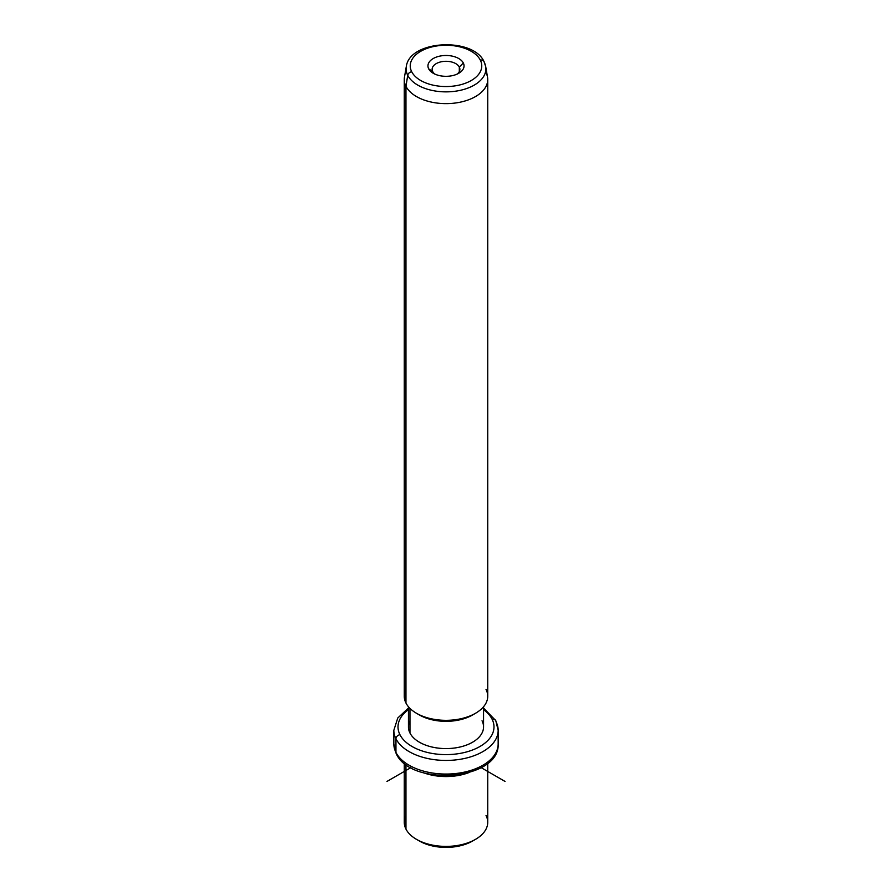 <?xml version="1.0" encoding="UTF-8"?>
<svg xmlns="http://www.w3.org/2000/svg" width="892" height="892" viewBox="0 0 892 892"><rect width="100%" height="100%" fill="white"/><g stroke="black" fill="none" stroke-linecap="round" stroke-linejoin="round"><path stroke-width="1.34" d="M418.047 840.197A37.553 21.687 0 0 0 473.953 840.197A37.553 21.687 180 0 1 472.559 841.044A37.553 21.687 180 0 1 419.441 841.044L416.497 839.35A41.734 24.095 0 0 0 475.503 839.35A41.734 24.095 0 0 0 486.04 815.522M405.96 815.522A41.734 24.095 0 0 0 405.96 829.092A41.734 24.095 0 0 0 416.497 839.35M487.734 763.251L487.734 822.312A41.734 24.095 180 0 1 451.932 846.162A41.734 24.095 180 0 1 405.96 829.092L405.96 764.544L405.96 829.092A41.734 24.095 180 0 1 404.266 822.312L404.266 763.251M423.7 772.829A41.734 24.095 0 0 0 468.3 772.829A41.734 24.095 180 0 1 423.7 772.829M408.447 708.036L397.754 718.027L393.84 730.314A52.16 30.116 0 0 0 395.948 738.788A52.16 30.116 180 0 1 393.84 730.314L393.84 743.939A52.16 30.116 0 0 0 395.948 752.424A4.17 3.267 153.1 0 0 396.226 753.628A4.17 3.267 -26.9 0 1 395.948 752.424A52.16 30.116 0 0 0 453.415 773.754A52.16 30.116 0 0 0 498.16 743.939A52.16 30.116 180 0 1 453.415 773.754A52.16 30.116 180 0 1 395.948 752.424A52.16 30.116 180 0 1 393.84 743.939L396.226 753.628C410.844 787.168 499.977 780.355 498.16 743.939L498.16 730.314A52.16 30.116 0 0 0 496.052 721.84M395.948 738.788L395.948 752.424L395.948 738.788A52.16 30.116 0 0 0 453.415 760.129A52.16 30.116 0 0 0 498.16 730.314A52.16 30.116 180 0 1 453.415 760.129A52.16 30.116 180 0 1 395.948 738.788A4.17 3.267 -26.9 0 1 399.95 734.707A4.17 3.267 153.1 0 0 395.948 738.788M498.16 730.314L495.774 720.624A4.17 3.267 153.1 0 0 492.05 719.108A47.99 27.708 0 0 0 483.553 709.664A47.99 27.708 180 0 1 492.05 719.108A4.17 3.267 -26.9 0 1 495.774 720.624L483.553 708.036M408.447 709.664A47.99 27.708 0 0 0 399.95 734.707A47.99 27.708 0 0 0 459.514 753.495A47.99 27.708 0 0 0 492.05 719.108A47.99 27.708 180 0 1 459.514 753.495A47.99 27.708 180 0 1 399.95 734.707A47.99 27.708 180 0 1 408.447 709.664M409.963 720.803A37.553 21.687 0 0 0 409.963 733.012A37.553 21.687 0 0 0 456.57 747.708A37.553 21.687 0 0 0 482.037 720.803M483.553 706.743L483.553 726.902A37.553 21.687 180 0 1 451.341 748.366A37.553 21.687 180 0 1 409.963 733.012L409.963 708.393L409.963 733.012A37.553 21.687 180 0 1 408.447 726.902L408.447 706.743M418.047 714.124A37.553 21.687 0 0 0 473.953 714.124A37.553 21.687 180 0 1 472.559 714.983A37.553 21.687 180 0 1 419.441 714.983L416.497 713.277A41.734 24.095 0 0 0 475.503 713.277A41.734 24.095 0 0 0 486.04 689.46M405.96 689.46A41.734 24.095 0 0 0 405.96 703.03A41.734 24.095 0 0 0 416.497 713.277M487.734 79.533L487.734 696.239A41.734 24.095 180 0 1 451.932 720.089A41.734 24.095 180 0 1 405.96 703.03L405.96 86.312A41.734 24.095 0 0 0 451.932 103.383A41.734 24.095 0 0 0 487.734 79.533A41.734 24.095 0 0 0 486.04 72.754M404.266 79.533A41.734 24.095 0 0 0 405.96 86.312L405.96 703.03A41.734 24.095 180 0 1 404.266 696.239L404.266 79.533M407.722 75.318A39.884 23.025 0 0 0 453.627 91.441A39.884 23.025 0 0 0 485.694 66.543A39.884 23.025 0 0 0 484.278 62.351A4.17 3.267 153.1 0 0 484.033 61.604A4.17 3.267 153.1 0 0 480.309 60.087A4.17 3.267 -26.9 0 1 484.033 61.604L485.694 66.543A39.884 23.025 180 0 1 453.627 91.441A39.884 23.025 180 0 1 407.722 75.318L405.96 86.312L407.722 75.318A4.17 3.267 -26.9 0 1 411.691 71.717A35.758 20.639 0 0 0 456.068 85.71A35.758 20.639 0 0 0 480.309 60.087A35.758 20.639 0 0 0 435.932 46.094A35.758 20.639 0 0 0 411.691 71.717A4.17 3.267 153.1 0 0 407.722 75.318A39.884 23.025 180 0 1 406.306 66.543A39.884 23.025 0 0 0 407.722 75.318M485.694 66.543L487.523 77.136A41.734 24.095 180 0 1 453.983 103.182A41.734 24.095 180 0 1 405.96 86.312A41.734 24.095 180 0 1 404.477 77.136L406.306 66.543C409.606 40.029 473.072 36.962 484.033 61.604M411.691 71.717A35.758 20.639 180 0 1 435.932 46.094A35.758 20.639 180 0 1 480.309 60.087A35.758 20.639 180 0 1 456.068 85.71A35.758 20.639 180 0 1 411.691 71.717M463.316 62.975A18.041 10.414 0 0 0 440.916 55.906A18.041 10.414 0 0 0 428.684 68.84A18.041 10.414 0 0 0 451.084 75.898A18.041 10.414 0 0 0 463.316 62.975L459.313 67.056A13.871 8.006 0 0 0 442.097 61.626A13.871 8.006 0 0 0 432.687 71.561L428.684 68.84A18.041 10.414 180 0 1 440.916 55.906A18.041 10.414 180 0 1 463.316 62.975A18.041 10.414 180 0 1 458.756 73.267A18.041 10.414 180 0 1 433.244 73.267A18.041 10.414 180 0 1 428.684 68.84L432.687 71.561A13.871 8.006 0 0 0 434.917 74.125A13.871 8.006 180 0 1 432.687 71.561A13.871 8.006 180 0 1 432.129 69.308A13.871 8.006 180 0 1 444.026 61.381A13.871 8.006 180 0 1 459.313 67.056L463.316 62.975M457.083 74.125A13.871 8.006 0 0 0 459.313 67.056L459.313 71.561L459.313 67.056A13.871 8.006 180 0 1 459.871 69.308A13.871 8.006 180 0 1 457.083 74.125M410.855 767.644L386.983 781.425M481.145 767.644L505.017 781.425M475.503 839.35L472.559 841.044M475.503 713.277L472.559 714.983"/></g></svg>

